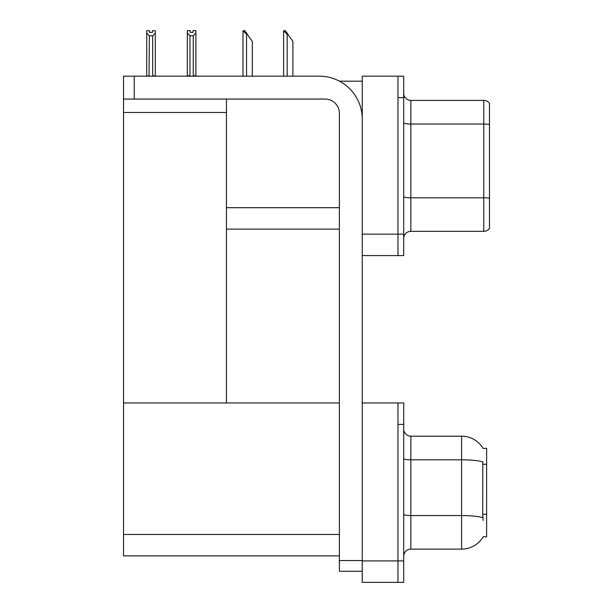 <?xml version="1.0" encoding="UTF-8"?>
<svg xmlns="http://www.w3.org/2000/svg" width="613" height="613" viewBox="0 0 613 613"><rect width="100%" height="100%" fill="white"/><g stroke="black" fill="none" stroke-linecap="round" stroke-linejoin="round"><path stroke-width="0.92" d="M339.464 81.184L362.252 81.184M397.983 402.956L397.983 582.35L403.706 582.35L403.706 402.956L362.252 402.956L362.252 76.181L397.983 76.181L397.983 255.575L362.252 255.575L362.252 234.135L397.983 234.135L397.983 255.575L403.706 255.575L403.706 234.135L397.983 234.135L397.983 97.62L403.706 97.62L403.706 234.135M226.45 229.132L339.38 229.132M226.45 112.486L226.45 402.956L123.527 402.956L123.527 112.486L226.45 112.486L226.45 99.053M123.527 112.486L123.527 76.181L134.247 76.181L134.247 99.053L325.082 99.053A14.298 14.298 0 0 1 339.38 113.344L339.38 560.55L362.252 560.55M362.252 255.575L362.252 582.35L397.983 582.35L397.983 424.395L403.706 424.395M226.45 402.956L339.38 402.956M123.527 402.956L123.527 555.907L339.38 555.907M483.105 448.425A25.018 25.018 0 0 0 461.597 436.188A25.018 25.018 0 0 1 483.105 448.425L486.615 448.341L486.615 536.965L483.174 536.75A25.018 25.018 0 0 1 461.597 549.118A25.018 25.018 0 0 0 483.052 536.965M403.706 238.495A7.149 7.149 0 0 1 410.848 231.346L483.757 231.346L483.757 100.409L410.848 100.409A7.149 7.149 0 0 1 403.706 93.26A7.149 7.149 0 0 0 410.848 100.409L410.848 231.346M489.473 103.268A7.149 7.149 0 0 0 483.757 100.409A7.149 7.149 0 0 1 489.473 103.268L489.473 228.488A7.149 7.149 0 0 1 483.757 231.346M397.983 76.181L403.706 76.181L403.706 97.62M489.473 125.029L489.473 124.531A7.149 1.241 180 0 0 483.757 124.033L410.848 124.033A7.149 1.241 -0 0 1 403.706 122.792M403.706 556.259A7.149 7.149 0 0 1 410.848 549.118L461.597 549.118L461.597 436.188L410.848 436.188A7.149 7.149 0 0 1 403.706 429.039A7.149 7.149 0 0 0 410.848 436.188L410.848 549.118M483.174 520.529L482.715 514.315L482.822 461.857A25.018 4.345 180 0 0 461.597 459.811L410.848 459.811A7.149 1.241 -0 0 1 403.706 458.57M283.934 30.719L285.382 30.719L287.888 34.297L287.168 34.297L283.597 30.719L283.597 76.181M292.891 76.181L292.891 41.439L287.888 34.297M243.338 30.719L244.786 30.719L247.284 34.297L246.572 34.297L243.001 30.719L243.001 76.181M252.295 76.181L252.295 41.439L247.284 34.297M193.256 35.753L189.969 35.753L187.325 33.025L187.325 30.65L190.183 30.65L190.183 32.343L193.041 32.343L193.041 30.65L195.899 30.65L195.899 33.025L193.256 35.753L193.256 75.751L195.899 75.751L195.899 76.181M195.899 75.751L195.899 33.025M189.969 35.753L189.969 75.751L187.325 75.751L187.325 76.181M189.969 75.751L189.555 76.181M187.325 33.025L187.325 75.751M193.041 32.343L190.183 32.343M152.445 32.42L149.587 32.42L152.445 32.42L152.445 30.719L155.304 30.719L155.304 75.82L152.66 75.82L152.66 35.822L149.373 35.822L149.02 76.181M149.373 75.82L146.729 76.181L146.729 30.719L149.587 30.719L149.587 32.42M155.304 33.102L152.66 35.822M149.373 35.822L146.729 33.102M362.252 571.27L339.38 571.27L339.38 560.55M362.252 119.06A42.887 42.887 0 0 0 319.365 76.181L134.247 76.181M134.247 99.053L123.527 99.053M226.45 207.692L339.38 207.692M362.252 560.91L403.706 560.91M123.527 534.459L339.38 534.459M486.615 464.286L482.715 464.286M486.615 514.315L482.715 514.315M489.473 198.29A7.149 1.241 180 0 0 483.757 197.792L410.848 197.792A7.149 1.241 0 0 1 403.706 196.551M482.898 517.625A25.018 4.345 180 0 0 461.597 515.564L410.848 515.564A7.149 1.241 0 0 1 403.706 514.322M287.168 76.181L287.168 34.297M246.572 76.181L246.572 34.297"/></g></svg>
